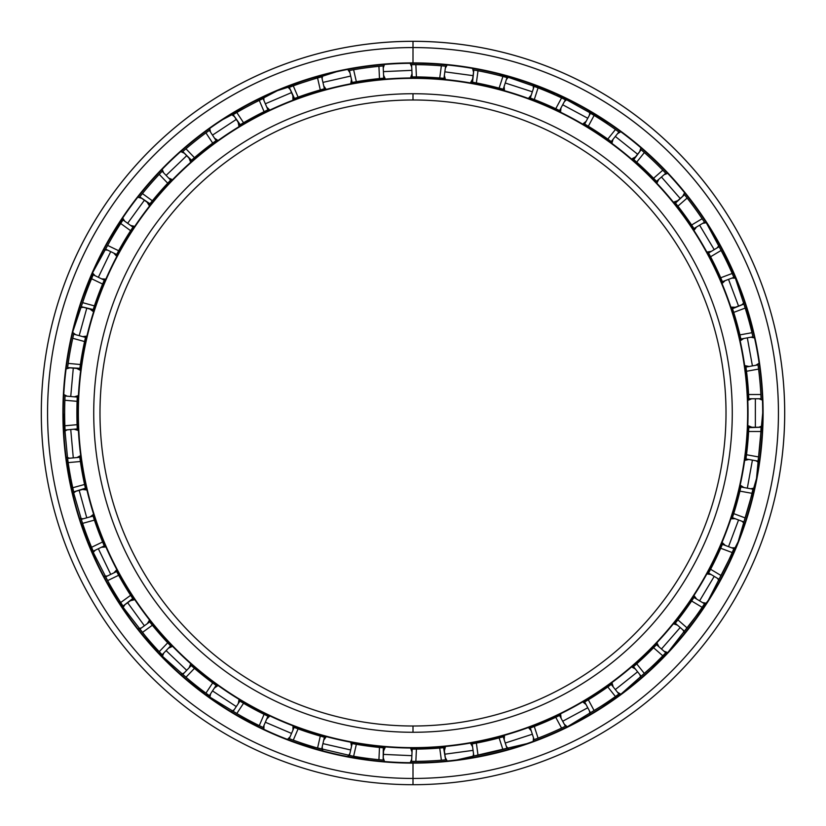 <?xml version="1.0" encoding="UTF-8"?>
<svg xmlns="http://www.w3.org/2000/svg" width="826" height="826" viewBox="0 0 826 826"><rect width="100%" height="100%" fill="white"/><g stroke="black" fill="none" stroke-linecap="round" stroke-linejoin="round"><path stroke-width="1.24" d="M413 99.987A313.013 313.013 0 0 0 99.987 413A313.013 313.013 0 0 0 413 726.002A313.013 313.013 0 0 1 99.987 413A313.013 313.013 0 0 1 413 99.987L413 93.73A319.27 319.27 0 0 0 93.73 413A319.27 319.27 0 0 0 413 732.27L413 726.002L413 732.27A319.27 319.27 0 0 1 93.73 413A319.27 319.27 0 0 1 413 93.73A319.27 319.27 0 0 1 732.27 413A319.27 319.27 0 0 1 413 732.27A319.27 319.27 0 0 0 732.27 413A319.27 319.27 0 0 0 413 93.73L413 99.987A313.013 313.013 0 0 1 726.013 413A313.013 313.013 0 0 1 413 726.002A313.013 313.013 0 0 0 726.013 413A313.013 313.013 0 0 0 413 99.987M413 747.644L413 748.036A335.036 335.036 0 0 0 748.036 413A335.036 335.036 0 0 0 413 77.964L413 78.356A334.644 334.644 0 0 1 747.644 413A334.644 334.644 0 0 1 413 747.644A334.644 334.644 0 0 1 78.356 413A334.644 334.644 0 0 1 413 78.356L413 77.964A335.036 335.036 0 0 1 748.036 413A335.036 335.036 0 0 1 413 748.036A335.036 335.036 0 0 1 77.964 413A335.036 335.036 0 0 1 413 77.964A335.036 335.036 0 0 0 77.964 413A335.036 335.036 0 0 0 413 748.036L413 747.644A334.644 334.644 0 0 0 747.644 413A334.644 334.644 0 0 0 413 78.356A334.644 334.644 0 0 0 78.356 413A334.644 334.644 0 0 0 413 747.644M762.47 425.824A349.708 349.708 180 0 1 759.146 462.746A349.708 349.708 0 0 0 762.47 425.824A349.697 349.697 180 0 1 759.146 462.746A349.697 349.697 0 0 0 762.46 425.824L758.784 427.248M754.561 488.021A349.708 349.708 180 0 1 744.701 523.756A349.708 349.708 0 0 0 754.561 488.021A349.697 349.697 180 0 1 744.701 523.746A349.697 349.697 0 0 0 754.561 488.021L750.689 488.765M735.677 547.803A349.708 349.708 180 0 1 719.601 581.205A349.708 349.708 0 0 0 735.677 547.803A349.697 349.697 180 0 1 719.601 581.194A349.697 349.697 0 0 0 735.677 547.803M706.426 603.248A349.708 349.708 180 0 1 684.64 633.243A349.708 349.708 0 0 0 706.426 603.248A349.697 349.697 180 0 1 684.64 633.243A349.697 349.697 0 0 0 706.426 603.248L702.534 602.588M667.738 652.592A349.708 349.708 180 0 1 640.955 678.208A349.708 349.708 0 0 0 667.738 652.592A349.697 349.697 180 0 1 640.955 678.208A349.697 349.697 0 0 0 667.738 652.592L664.032 651.239M620.873 694.222A349.708 349.708 180 0 1 589.94 714.645A349.708 349.708 0 0 0 620.873 694.222L617.456 692.24M567.317 726.818A349.708 349.708 180 0 1 533.235 741.387A349.708 349.708 0 0 0 567.317 726.818A349.697 349.697 180 0 1 533.235 741.387A349.697 349.697 0 0 0 567.317 726.818L564.313 724.257M508.806 749.327A349.708 349.708 180 0 1 472.668 757.587A349.708 349.708 0 0 0 508.806 749.327A349.697 349.697 180 0 1 472.668 757.587A349.697 349.697 0 0 0 508.806 749.327L506.307 746.27M447.207 761.035A349.708 349.708 180 0 1 410.181 762.697A349.697 349.697 0 0 0 762.708 413A349.708 349.708 180 0 1 413 762.708A349.708 349.708 180 0 1 63.292 413A349.708 349.708 0 0 0 413 762.708A349.708 349.708 180 0 1 63.292 413A349.708 349.708 180 0 1 413 63.292L413 63.292A349.708 349.708 0 0 0 63.292 413A349.708 349.708 0 0 0 413 762.708A349.697 349.697 180 0 1 410.181 762.697A349.708 349.708 0 0 0 447.207 761.035A349.697 349.697 180 0 1 413 762.708A349.697 349.697 0 0 0 447.207 761.035L445.307 757.576M384.513 761.551A349.708 349.708 180 0 1 347.787 756.575A349.697 349.697 0 0 0 384.513 761.551A349.697 349.697 180 0 1 347.787 756.575A349.708 349.708 0 0 0 384.513 761.551L383.254 757.803M322.739 750.865A349.708 349.708 180 0 1 287.489 739.415A349.697 349.697 0 0 0 322.739 750.865A349.697 349.697 180 0 1 287.489 739.415A349.708 349.708 0 0 0 322.739 750.865L322.171 746.952M263.866 729.317A349.708 349.708 180 0 1 231.228 711.754A349.697 349.697 0 0 0 263.866 729.317A349.697 349.697 180 0 1 231.228 711.754A349.708 349.708 0 0 0 263.866 729.317L264 725.373M209.783 697.609A349.708 349.708 180 0 1 180.801 674.491A349.697 349.697 0 0 0 209.783 697.609A349.697 349.697 180 0 1 180.801 674.491A349.708 349.708 0 0 0 209.783 697.609L210.62 693.747M162.237 656.742A349.708 349.708 180 0 1 137.839 628.834A349.697 349.697 0 0 0 162.237 656.742A349.697 349.697 180 0 1 137.849 628.834A349.708 349.708 0 0 0 162.237 656.742M122.744 608.05A349.708 349.708 180 0 1 103.725 576.238A349.697 349.697 0 0 0 122.744 608.05A349.697 349.697 180 0 1 103.725 576.238A349.708 349.708 0 0 0 122.744 608.05L124.881 604.735M92.584 553.09A349.708 349.708 180 0 1 79.554 518.387A349.697 349.697 0 0 0 92.584 553.09A349.697 349.697 180 0 1 79.554 518.387A349.708 349.708 0 0 0 92.584 553.09L95.279 550.209M72.719 493.628A349.708 349.708 180 0 1 66.09 457.15A349.697 349.697 0 0 0 72.719 493.628A349.697 349.697 180 0 1 66.101 457.16A349.708 349.708 0 0 0 72.719 493.628M63.788 431.575A349.708 349.708 180 0 1 413 63.292L413 62.9A350.1 350.1 0 0 0 62.9 413A350.1 350.1 0 0 0 413 763.1L413 778.443A365.443 365.443 0 0 0 778.443 413A365.443 365.443 0 0 0 413 47.557L413 62.9A350.1 350.1 180 0 1 763.1 413A350.1 350.1 180 0 1 413 763.1A350.1 350.1 180 0 1 62.9 413A350.1 350.1 180 0 1 413 62.9L413 47.557A365.443 365.443 180 0 1 778.443 413A365.443 365.443 180 0 1 413 778.443L413 784.7A371.7 371.7 0 0 0 784.7 413A371.7 371.7 0 0 0 413 41.3L413 47.557L413 41.3A371.7 371.7 180 0 1 784.7 413A371.7 371.7 180 0 1 413 784.7A371.69 371.69 0 0 0 784.69 413.01A371.69 371.69 0 0 0 413 41.321A371.69 371.69 180 0 1 784.69 413.01A371.69 371.69 180 0 1 413 784.7A371.69 371.69 180 0 1 41.31 413.01A371.69 371.69 180 0 1 413 41.321A371.69 371.69 0 0 0 41.31 413.01A371.69 371.69 0 0 0 413 784.7A371.7 371.7 180 0 1 41.3 413A371.7 371.7 180 0 1 413 41.3A371.7 371.7 0 0 0 41.3 413A371.7 371.7 0 0 0 413 784.7L413 778.443A365.433 365.433 0 0 0 778.433 413.01A365.433 365.433 0 0 0 413 47.578A365.433 365.433 180 0 1 778.433 413.01A365.433 365.433 180 0 1 413 778.443A365.433 365.433 180 0 1 47.567 413.01A365.433 365.433 180 0 1 413 47.578A365.433 365.433 0 0 0 47.567 413.01A365.433 365.433 0 0 0 413 778.443A365.443 365.443 180 0 1 47.557 413A365.443 365.443 180 0 1 413 47.557A365.443 365.443 0 0 0 47.557 413A365.443 365.443 0 0 0 413 778.443L413 763.1A350.1 350.1 0 0 0 763.1 413A350.1 350.1 0 0 0 413 62.9L413 63.292A349.697 349.697 0 0 0 410.119 63.323A349.697 349.697 180 0 1 413 63.313L413 63.303A349.708 349.708 0 0 0 410.119 63.313A349.708 349.708 180 0 1 413 63.303L413 63.313A349.697 349.697 180 0 1 447.155 64.986A349.708 349.708 0 0 0 413 63.303A349.708 349.708 180 0 1 762.708 413A349.708 349.708 180 0 1 413 762.708A349.708 349.708 0 0 0 762.708 413A349.708 349.708 0 0 0 413 63.292L413 63.292A349.708 349.708 180 0 1 762.708 413A349.708 349.708 0 0 0 413 63.292A349.708 349.708 0 0 0 63.788 431.575A349.697 349.697 180 0 1 63.788 394.508A349.697 349.697 0 0 0 63.798 431.575L67.329 429.819M384.462 64.48A349.697 349.697 0 0 0 347.736 69.456A349.697 349.697 180 0 1 384.462 64.48A349.708 349.708 0 0 0 347.725 69.446A349.708 349.708 180 0 1 384.462 64.469L383.243 67.99M322.687 75.176A349.697 349.697 0 0 0 287.438 86.627A349.697 349.697 180 0 1 322.687 75.176A349.708 349.708 0 0 0 287.427 86.627A349.708 349.708 180 0 1 322.687 75.166L322.119 78.842M263.814 96.725A349.697 349.697 0 0 0 231.177 114.298A349.697 349.697 180 0 1 263.814 96.725A349.708 349.708 0 0 0 231.166 114.287A349.708 349.708 180 0 1 263.814 96.725L263.917 100.442M209.742 128.453A349.697 349.697 0 0 0 180.76 151.561A349.697 349.697 180 0 1 209.742 128.453A349.708 349.708 0 0 0 180.749 151.561A349.708 349.708 180 0 1 209.742 128.443L210.496 132.088M162.195 169.32A349.697 349.697 0 0 0 137.808 197.228A349.697 349.697 180 0 1 162.195 169.32A349.708 349.708 0 0 0 137.808 197.228A349.708 349.708 180 0 1 162.195 169.309M122.713 218.012A349.697 349.697 0 0 0 103.704 249.834A349.697 349.697 180 0 1 122.713 218.012A349.708 349.708 0 0 0 103.694 249.834A349.708 349.708 180 0 1 122.713 218.012L124.705 221.151M92.564 272.983A349.697 349.697 0 0 0 79.533 307.685A349.697 349.697 180 0 1 92.564 272.983A349.708 349.708 0 0 0 79.533 307.685A349.708 349.708 180 0 1 92.553 272.972L95.073 275.719M72.709 332.444A349.697 349.697 0 0 0 66.09 368.923A349.697 349.697 180 0 1 72.709 332.444A349.708 349.708 0 0 0 66.09 368.923A349.708 349.708 180 0 1 72.698 332.444L75.672 334.685M63.788 394.498A349.708 349.708 0 0 0 63.292 413.01A349.708 349.708 180 0 1 63.788 394.498M762.47 400.135A349.708 349.708 0 0 0 759.146 363.213A349.697 349.697 180 0 1 762.46 400.135A349.697 349.697 0 0 0 759.135 363.223A349.708 349.708 180 0 1 762.47 400.135L759.001 398.762M754.551 337.948A349.708 349.708 0 0 0 744.691 302.213A349.697 349.697 180 0 1 754.551 337.948A349.697 349.697 0 0 0 744.68 302.213A349.708 349.708 180 0 1 754.551 337.948L750.906 337.214M735.667 278.166A349.708 349.708 0 0 0 719.57 244.764A349.697 349.697 180 0 1 735.656 278.166A349.697 349.697 0 0 0 719.57 244.775A349.708 349.708 180 0 1 735.667 278.166L731.939 278.094M706.406 222.721A349.708 349.708 0 0 0 684.609 192.726A349.697 349.697 180 0 1 706.395 222.721A349.697 349.697 0 0 0 684.599 192.737A349.708 349.708 180 0 1 706.406 222.721L702.72 223.319M667.707 173.388A349.708 349.708 0 0 0 640.914 147.771A349.708 349.708 180 0 1 667.707 173.388A349.697 349.697 0 0 0 640.904 147.782A349.697 349.697 180 0 1 667.697 173.388L664.197 174.637M620.832 131.757A349.708 349.708 0 0 0 589.888 111.334A349.697 349.697 180 0 1 620.822 131.768A349.697 349.697 0 0 0 589.888 111.345A349.708 349.708 180 0 1 620.832 131.757L617.6 133.616M567.266 99.172A349.708 349.708 0 0 0 533.173 84.603A349.697 349.697 180 0 1 567.266 99.172A349.697 349.697 0 0 0 533.183 84.613A349.708 349.708 180 0 1 567.266 99.172L564.416 101.567M508.754 76.663A349.708 349.708 0 0 0 472.606 68.424A349.697 349.697 180 0 1 508.744 76.673A349.697 349.697 0 0 0 472.606 68.424A349.708 349.708 180 0 1 508.754 76.663L506.379 79.533M620.863 694.222A349.697 349.697 180 0 1 589.94 714.645A349.697 349.697 0 0 0 620.863 694.222M447.155 64.986A349.697 349.697 0 0 0 413 63.313A349.708 349.708 180 0 1 447.155 64.975M413.258 761.365L415.86 761.355L411.606 761.365L412.164 749.12L413 749.12L412.164 749.12A336.11 336.11 0 0 1 411.09 749.12L416.418 749.11A336.11 336.11 0 0 0 439.731 748.057L443.965 747.695L445.606 759.837L441.373 760.209A348.365 348.365 0 0 1 415.86 761.355A348.365 348.365 0 0 0 441.373 760.209L443.975 759.992M411.616 64.655L410.852 64.655L411.616 64.655L412.164 76.901A336.11 336.11 0 0 0 411.038 76.901A336.11 336.11 0 0 1 412.164 76.901L416.418 76.911A336.11 336.11 0 0 1 439.731 77.964L443.965 78.325L439.731 77.964A336.11 336.11 0 0 0 416.418 76.911L411.038 76.901L413 76.901L412.164 76.901L411.616 64.655L415.86 64.655A348.365 348.365 0 0 1 441.373 65.801L446.308 66.245A348.365 348.365 0 0 0 445.606 66.173L441.373 65.801A348.365 348.365 0 0 0 415.86 64.655L413 64.645M473.143 756.141A348.365 348.365 0 0 0 473.835 756.017L478.017 755.253L473.835 756.017L472.193 743.875L476.375 743.09A336.11 336.11 0 0 0 499.121 737.907L503.23 736.782L507.009 748.449A348.365 348.365 0 0 0 507.753 748.242L502.91 749.564A348.365 348.365 0 0 1 478.017 755.253A348.365 348.365 0 0 0 502.91 749.564L505.429 748.883M533.441 739.889A348.365 348.365 0 0 0 534.102 739.642L538.077 738.145L534.102 739.642L530.313 727.985L534.288 726.477A336.11 336.11 0 0 0 555.753 717.298L559.584 715.471L565.397 726.271A348.365 348.365 0 0 0 566.078 725.93L561.566 728.109A348.365 348.365 0 0 1 538.077 738.145A348.365 348.365 0 0 0 561.566 728.109L563.921 726.983M589.878 713.127A348.365 348.365 0 0 0 590.476 712.766L594.121 710.577L590.476 712.766L584.674 701.976L588.318 699.777A336.11 336.11 0 0 0 607.791 686.922L611.24 684.434L618.88 694.026A348.365 348.365 0 0 0 619.5 693.572L615.442 696.514A348.365 348.365 0 0 1 594.121 710.577A348.365 348.365 0 0 0 615.442 696.514L617.549 694.986M640.615 676.721A348.365 348.365 0 0 0 641.152 676.257L644.352 673.458L641.152 676.257L633.511 666.675L636.701 663.867A336.11 336.11 0 0 0 653.572 647.739L656.515 644.683L665.746 652.747A348.365 348.365 0 0 0 666.272 652.189L662.803 655.813A348.365 348.365 0 0 1 644.352 673.458A348.365 348.365 0 0 0 662.803 655.813L665.467 653.046M704.495 603.765L704.908 603.125A348.365 348.365 0 0 1 704.495 603.765L693.974 597.477A336.11 336.11 0 0 0 694.583 596.537A336.11 336.11 0 0 1 693.974 597.477L691.62 601.008A336.11 336.11 0 0 1 677.898 619.892L675.265 623.227L684.496 631.291A348.365 348.365 0 0 1 684.052 631.838A348.365 348.365 0 0 0 684.496 631.291L687.139 627.966L684.496 631.291L675.265 623.227L677.898 619.892A336.11 336.11 0 0 0 691.62 601.008L693.974 597.477L704.495 603.765A348.365 348.365 0 0 0 704.908 603.125L702.141 607.306A348.365 348.365 0 0 1 687.139 627.966A348.365 348.365 0 0 0 702.141 607.306L703.587 605.138M718.765 579.924A348.365 348.365 0 0 0 719.105 579.305L721.108 575.557L719.105 579.305L708.584 573.017L710.587 569.269A336.11 336.11 0 0 0 720.706 548.247L722.399 544.344L733.87 548.65L732.187 552.553A348.365 348.365 0 0 1 721.108 575.557A348.365 348.365 0 0 0 732.187 552.553L733.23 550.157M743.658 522.651A348.365 348.365 0 0 0 743.875 521.98L745.186 517.933L743.875 521.98L732.404 517.675L733.705 513.627A336.11 336.11 0 0 0 739.91 491.129L751.98 493.318A348.365 348.365 0 0 1 745.186 517.933A348.365 348.365 0 0 0 751.98 493.318L752.93 489.178A348.365 348.365 0 0 0 753.095 488.424L751.98 493.318L739.91 491.129L740.87 486.989L752.93 489.178L753.095 488.424A348.365 348.365 0 0 1 752.93 489.178L740.87 486.989L739.91 491.129A336.11 336.11 0 0 1 733.705 513.627L745.186 517.933L733.705 513.627L732.404 517.675A336.11 336.11 0 0 1 732.073 518.687L732.528 517.283M757.917 461.848A348.365 348.365 0 0 0 758.02 461.145L758.578 456.933L758.02 461.145L745.961 458.957L758.02 461.145L758.247 459.514M748.8 427.62L748.862 426.133L748.79 427.661L761.066 427.248A348.365 348.365 0 0 0 761.097 426.495L760.87 431.502A348.365 348.365 0 0 1 758.578 456.933L746.508 454.744L746.002 458.606M748.81 398.772L748.852 399.836A336.11 336.11 0 0 0 748.81 398.762L761.066 398.762A348.365 348.365 0 0 1 761.097 399.474A348.365 348.365 0 0 0 761.066 398.762L760.87 394.518L761.066 398.762L748.81 398.762L748.604 394.518A336.11 336.11 0 0 0 746.508 371.277L745.961 367.064L758.02 364.875L758.578 369.088A348.365 348.365 0 0 1 760.87 394.518L748.604 394.518L748.81 398.762A336.11 336.11 0 0 1 748.852 399.836L748.79 398.349M753.085 337.535A348.365 348.365 0 0 0 752.93 336.843L751.98 332.702L752.93 336.843L740.87 339.032L739.91 334.891A336.11 336.11 0 0 0 733.705 312.393L732.404 308.346L743.875 304.04L745.186 308.088A348.365 348.365 0 0 1 751.98 332.702A348.365 348.365 0 0 0 745.186 308.088L744.391 305.61M718.744 246.045A348.365 348.365 0 0 1 719.105 246.716L718.744 246.045L719.105 246.716L708.584 252.993A336.11 336.11 0 0 0 708.047 252.013A336.11 336.11 0 0 1 708.584 252.993L710.587 256.752A336.11 336.11 0 0 1 720.706 277.773L722.399 281.676L733.87 277.371A348.365 348.365 0 0 1 734.149 278.021A348.365 348.365 0 0 0 733.87 277.371L732.187 273.468L733.87 277.371L722.399 281.676L720.706 277.773A336.11 336.11 0 0 0 710.587 256.752L708.584 252.993L719.105 246.716L721.108 250.464A348.365 348.365 0 0 1 732.187 273.468A348.365 348.365 0 0 0 721.108 250.464L719.89 248.161M675.523 203.124L677.898 206.128A336.11 336.11 0 0 1 691.62 225.002L693.974 228.544L704.495 222.256A348.365 348.365 0 0 1 704.877 222.855A348.365 348.365 0 0 0 704.495 222.256L702.141 218.714L704.495 222.256L693.974 228.544L691.62 225.002A336.11 336.11 0 0 0 677.898 206.128L675.265 202.793L684.496 194.73L687.139 198.054A348.365 348.365 0 0 1 702.141 218.714A348.365 348.365 0 0 0 687.139 198.054L685.518 196.01M633.831 159.614L636.701 162.154A336.11 336.11 0 0 1 653.572 178.282L656.515 181.338L665.746 173.274A348.365 348.365 0 0 1 666.241 173.79A348.365 348.365 0 0 0 665.746 173.274L662.803 170.208L665.746 173.274L656.515 181.338L653.572 178.282A336.11 336.11 0 0 0 636.701 162.154L633.511 159.346L641.152 149.754L644.352 152.562A348.365 348.365 0 0 1 662.803 170.208A348.365 348.365 0 0 0 644.352 152.562L642.391 150.838M619.448 132.418A348.365 348.365 0 0 0 618.88 131.995L615.442 129.506L618.88 131.995L611.24 141.576L607.791 139.098A336.11 336.11 0 0 0 588.318 126.244L584.674 124.045L590.476 113.255L594.121 115.433A348.365 348.365 0 0 1 615.442 129.506A348.365 348.365 0 0 0 594.121 115.433L591.891 114.091M534.102 86.379L533.389 86.111A348.365 348.365 0 0 1 534.102 86.379L530.313 98.036A336.11 336.11 0 0 0 529.27 97.644A336.11 336.11 0 0 1 530.313 98.036L534.288 99.543A336.11 336.11 0 0 1 555.753 108.712L559.584 110.55L565.397 99.75A348.365 348.365 0 0 1 566.037 100.06A348.365 348.365 0 0 0 565.397 99.75L561.566 97.912L565.397 99.75L559.584 110.55L555.753 108.712A336.11 336.11 0 0 0 534.288 99.543L530.313 98.036L534.102 86.379A348.365 348.365 0 0 0 533.389 86.111L538.077 87.876A348.365 348.365 0 0 1 561.566 97.912A348.365 348.365 0 0 0 538.077 87.876L535.651 86.957M472.606 82.218L476.375 82.92A336.11 336.11 0 0 1 499.121 88.114L503.23 89.229L507.009 77.572A348.365 348.365 0 0 1 507.691 77.768A348.365 348.365 0 0 0 507.009 77.572L502.91 76.457L507.009 77.572L503.23 89.229L499.121 88.114A336.11 336.11 0 0 0 476.375 82.92L472.193 82.146L473.835 70.003L478.017 70.768A348.365 348.365 0 0 1 502.91 76.457A348.365 348.365 0 0 0 478.017 70.768L475.456 70.293M473.081 69.869L473.835 70.003L473.081 69.869A348.365 348.365 0 0 1 473.835 70.003L472.544 82.208M589.826 112.863L590.476 113.255L589.826 112.863A348.365 348.365 0 0 1 590.476 113.255L584.674 124.045L588.318 126.244L594.121 115.433L588.318 126.244A336.11 336.11 0 0 1 607.791 139.098L615.442 129.506L607.791 139.098L611.24 141.576A336.11 336.11 0 0 1 612.097 142.217L610.91 141.339L612.097 142.217A336.11 336.11 0 0 0 611.24 141.576L618.88 131.995L617.714 131.138M640.573 149.258L641.152 149.754L640.573 149.258A348.365 348.365 0 0 1 641.152 149.754L633.79 159.583L632.664 158.602L633.821 159.614M684.011 194.131L684.496 194.73L684.011 194.131A348.365 348.365 0 0 1 684.496 194.73L675.492 203.072L674.553 201.916L675.523 203.113M704.495 222.256L703.7 221.048M743.637 303.318L743.875 304.04L743.637 303.318A348.365 348.365 0 0 1 743.875 304.04L732.517 308.697L732.053 307.282L732.528 308.738M732.538 308.748L733.705 312.393A336.11 336.11 0 0 1 739.91 334.891L740.87 339.032L752.93 336.843L752.61 335.428M757.917 364.121A348.365 348.365 0 0 1 758.02 364.875L745.961 367.064A336.11 336.11 0 0 0 745.806 365.949A336.11 336.11 0 0 1 745.961 367.064L746.508 371.277L758.578 369.088L758.247 366.507M761.066 398.772L761.004 397.316M732.404 517.675L732.073 518.687A336.11 336.11 0 0 0 732.404 517.675L743.875 521.98L744.329 520.597M734.169 547.948L733.87 548.65L734.169 547.948A348.365 348.365 0 0 1 733.87 548.65L722.399 544.344L720.706 548.247L732.187 552.553L720.706 548.247A336.11 336.11 0 0 1 710.587 569.269L721.108 575.557L710.587 569.269L708.584 573.017A336.11 336.11 0 0 1 708.068 573.956L708.78 572.655M684.496 631.291L685.404 630.155M591.891 711.929L590.476 712.766L584.674 701.976A336.11 336.11 0 0 1 583.755 702.523L585.025 701.759M565.397 726.271L566.078 725.93A348.365 348.365 0 0 1 565.397 726.271L559.584 715.471A336.11 336.11 0 0 0 560.596 714.986L559.212 715.657L560.596 714.986A336.11 336.11 0 0 1 559.584 715.471L555.753 717.298A336.11 336.11 0 0 1 534.288 726.477L530.313 727.985L534.102 739.642L535.465 739.136M475.456 755.728L473.835 756.017L472.193 743.875A336.11 336.11 0 0 1 471.14 744.061L472.596 743.792M446.37 759.765L445.606 759.837L446.37 759.765A348.365 348.365 0 0 1 445.606 759.837L443.603 747.726L445.08 747.592L439.731 748.057L441.373 760.209L439.731 748.057A336.11 336.11 0 0 1 416.418 749.11L415.86 761.355L416.418 749.11L412.164 749.12L411.616 761.365L410.904 761.365L411.616 761.365M745.961 458.957A336.11 336.11 0 0 1 745.806 460.02A336.11 336.11 0 0 0 745.961 458.957L746.508 454.744L758.578 456.933A348.365 348.365 0 0 0 760.87 431.502L760.994 428.9M761.066 427.248L761.097 426.495A348.365 348.365 0 0 1 761.066 427.248L748.81 427.248L748.604 431.502L748.81 427.248A336.11 336.11 0 0 0 748.862 426.133A336.11 336.11 0 0 1 748.81 427.248M471.088 81.95L472.596 82.218L471.088 81.95A336.11 336.11 0 0 1 472.193 82.146A336.11 336.11 0 0 0 471.088 81.95M381.519 66.07L383.863 65.873L383.15 65.925L383.708 78.171L383.15 65.925L378.928 66.317L379.475 78.573L378.928 66.317A348.365 348.365 0 0 0 353.621 69.745L356.347 81.702L353.621 69.745L349.429 70.499L352.165 82.445L356.347 81.702A336.11 336.11 0 0 1 379.475 78.573L383.708 78.171L379.475 78.573A336.11 336.11 0 0 0 356.347 81.702L352.165 82.445A336.11 336.11 0 0 0 351.06 82.652L352.516 82.383L351.06 82.652A336.11 336.11 0 0 1 352.165 82.445L349.429 70.499L351.05 70.2M349.429 70.499A348.365 348.365 0 0 0 348.686 70.633A348.365 348.365 0 0 1 349.429 70.499L353.621 69.745A348.365 348.365 0 0 1 378.928 66.317L383.15 65.925A348.365 348.365 0 0 1 383.863 65.873M320.075 77.272L322.346 76.653L321.665 76.839L324.391 88.785L321.665 76.839L317.566 77.974L320.292 89.931L317.566 77.974A348.365 348.365 0 0 0 293.282 85.863L298.103 97.148L293.282 85.863L289.296 87.349L294.118 98.624L298.103 97.148A336.11 336.11 0 0 1 320.292 89.931L324.391 88.785L320.292 89.931A336.11 336.11 0 0 0 298.103 97.148L294.118 98.624A336.11 336.11 0 0 0 293.065 99.027A336.11 336.11 0 0 1 294.118 98.624L293.065 99.027L294.5 98.48L289.296 87.349L290.835 86.771M288.584 87.628A348.365 348.365 0 0 1 289.296 87.349L293.282 85.863A348.365 348.365 0 0 1 317.566 77.974L321.665 76.839A348.365 348.365 0 0 1 322.346 76.653A348.365 348.365 0 0 0 321.665 76.839M261.625 99.254L263.742 98.242L263.102 98.552L267.923 109.817L263.102 98.552L259.281 100.4L264.093 111.675L259.281 100.4A348.365 348.365 0 0 0 236.794 112.501L243.546 122.733L236.794 112.501L233.138 114.669L239.891 124.902L243.546 122.733A336.11 336.11 0 0 1 264.093 111.675L267.923 109.817L264.093 111.675A336.11 336.11 0 0 0 243.546 122.733L239.891 124.902A336.11 336.11 0 0 0 238.931 125.48A336.11 336.11 0 0 1 239.891 124.902L238.931 125.48L240.242 124.695L233.138 114.669L234.543 113.823M232.478 115.072A348.365 348.365 0 0 1 233.138 114.669L236.794 112.501A348.365 348.365 0 0 1 259.281 100.4L263.102 98.552A348.365 348.365 0 0 1 263.742 98.242M208.028 131.334L209.938 129.95L209.36 130.363L216.113 140.596L209.36 130.363L205.932 132.872L212.685 143.105L205.932 132.872A348.365 348.365 0 0 0 185.964 148.794L194.44 157.663L185.964 148.794L182.752 151.581L191.229 160.44L194.44 157.663A336.11 336.11 0 0 1 212.685 143.105L216.113 140.596L212.685 143.105A336.11 336.11 0 0 0 194.44 157.663L191.229 160.44A336.11 336.11 0 0 0 190.383 161.184A336.11 336.11 0 0 1 191.229 160.44L190.383 161.184L191.498 160.213L182.752 151.581L183.991 150.497M182.752 151.581A348.365 348.365 0 0 0 182.185 152.087A348.365 348.365 0 0 1 182.752 151.581L185.964 148.794A348.365 348.365 0 0 1 205.932 132.872L209.36 130.363A348.365 348.365 0 0 1 209.938 129.95M161.029 172.458L162.66 170.765L162.164 171.271L170.641 180.13L162.164 171.271L159.232 174.348L167.709 183.217L159.232 174.348A348.365 348.365 0 0 0 142.433 193.583L152.356 200.79L142.433 193.583L139.78 196.898L149.692 204.105L152.356 200.79A336.11 336.11 0 0 1 167.709 183.217L170.641 180.13L167.709 183.217A336.11 336.11 0 0 0 152.356 200.79L149.692 204.105A336.11 336.11 0 0 0 149 204.982A336.11 336.11 0 0 1 149.692 204.105L149 204.982L149.95 203.774L139.78 196.898L140.802 195.607M139.305 197.497A348.365 348.365 0 0 1 139.78 196.898L142.433 193.583A348.365 348.365 0 0 1 159.232 174.348L162.164 171.271A348.365 348.365 0 0 1 162.66 170.765M122.227 221.151L123.425 219.355L123.033 219.943L132.955 227.15L123.033 219.943L120.699 223.495L130.622 230.702L120.699 223.495A348.365 348.365 0 0 0 107.607 245.415L118.655 250.743L107.607 245.415L105.583 249.153L116.621 254.47L118.655 250.743A336.11 336.11 0 0 1 130.622 230.702L132.955 227.15L130.622 230.702A336.11 336.11 0 0 0 118.655 250.743L116.621 254.47A336.11 336.11 0 0 0 116.094 255.461A336.11 336.11 0 0 1 116.621 254.47L105.583 249.153L106.358 247.707M105.222 249.834A348.365 348.365 0 0 1 105.583 249.153L107.607 245.415A348.365 348.365 0 0 1 120.699 223.495L123.033 219.943A348.365 348.365 0 0 1 123.425 219.355M92.574 276.328L93.503 274.17L93.224 274.821L104.262 280.138L93.224 274.821L91.562 278.734L102.61 284.051L91.562 278.734A348.365 348.365 0 0 0 82.59 302.636L94.412 305.899L82.59 302.636L81.258 306.683L93.08 309.946L94.412 305.899A336.11 336.11 0 0 1 102.61 284.051L104.262 280.138L102.61 284.051A336.11 336.11 0 0 0 94.412 305.899L93.08 309.946A336.11 336.11 0 0 0 92.739 311.01A336.11 336.11 0 0 1 93.08 309.946L92.739 311.01L93.204 309.543L81.258 306.683L81.764 305.114M81.031 307.406A348.365 348.365 0 0 1 81.258 306.683L82.59 302.636A348.365 348.365 0 0 1 91.562 278.734L93.224 274.821A348.365 348.365 0 0 1 93.503 274.17M73.359 335.552L73.844 333.456L73.69 334.138L85.501 337.4L73.69 334.138L72.75 338.288L84.572 341.551L72.75 338.288A348.365 348.365 0 0 0 68.186 363.409L80.401 364.514L68.186 363.409L67.608 367.622L79.812 368.726L80.401 364.514A336.11 336.11 0 0 1 84.572 341.551L85.501 337.4L84.572 341.551A336.11 336.11 0 0 0 80.401 364.514L79.812 368.726A336.11 336.11 0 0 0 79.668 369.831A336.11 336.11 0 0 1 79.812 368.726L79.668 369.831L79.874 368.313L67.608 367.622L67.825 365.99M67.608 367.622A348.365 348.365 0 0 0 67.505 368.386A348.365 348.365 0 0 1 67.608 367.622L68.186 363.409A348.365 348.365 0 0 1 72.75 338.288L73.69 334.138A348.365 348.365 0 0 1 73.844 333.456M64.975 397.636L65.089 395.293L65.058 395.995L77.262 397.089L65.058 395.995L64.872 400.238L77.086 401.343L64.872 400.238A348.365 348.365 0 0 0 64.872 425.782L77.086 424.678L64.872 425.782L65.058 430.026L77.262 428.921L77.086 424.678A336.11 336.11 0 0 1 77.086 401.343L77.262 397.089L77.086 401.343A336.11 336.11 0 0 0 77.086 424.678L77.262 428.921A336.11 336.11 0 0 0 77.314 430.047A336.11 336.11 0 0 1 77.262 428.921L65.058 430.026L64.975 428.384L65.037 429.613M65.089 430.79A348.365 348.365 0 0 1 65.058 430.026L64.872 425.782A348.365 348.365 0 0 1 64.872 400.238L65.058 395.995A348.365 348.365 0 0 1 65.089 395.293M67.825 460.03L67.515 457.697L67.608 458.399L79.812 457.294L67.608 458.399L68.186 462.612L80.401 461.507L68.186 462.612A348.365 348.365 0 0 0 72.75 487.732L84.572 484.47L72.75 487.732L73.69 491.883L85.501 488.62L84.572 484.47A336.11 336.11 0 0 1 80.401 461.507L79.812 457.294L80.401 461.507A336.11 336.11 0 0 0 84.572 484.47L85.501 488.62A336.11 336.11 0 0 0 85.759 489.715A336.11 336.11 0 0 1 85.501 488.62L85.759 489.715L85.408 488.218L73.69 491.883L73.318 490.272M73.855 492.626A348.365 348.365 0 0 1 73.69 491.883L72.75 487.732A348.365 348.365 0 0 1 68.186 462.612L67.608 458.399A348.365 348.365 0 0 1 67.515 457.697A348.365 348.365 0 0 0 67.608 458.399M81.712 520.721L81.051 518.666L81.258 519.337L93.08 516.074L81.258 519.337L82.59 523.374L94.412 520.112L82.59 523.374A348.365 348.365 0 0 0 91.562 547.287L102.61 541.97L91.562 547.287L93.224 551.2L104.262 545.883L102.61 541.97A336.11 336.11 0 0 1 94.412 520.112L93.08 516.074L94.412 520.112A336.11 336.11 0 0 0 102.61 541.97L104.262 545.883A336.11 336.11 0 0 0 104.706 546.915A336.11 336.11 0 0 1 104.262 545.883L93.224 551.2L92.574 549.682M93.524 551.902A348.365 348.365 0 0 1 93.224 551.2L91.562 547.287A348.365 348.365 0 0 1 82.59 523.374L81.258 519.337A348.365 348.365 0 0 1 81.051 518.666M106.265 578.148L105.253 576.238L105.583 576.868L116.621 571.54L105.583 576.868L107.607 580.606L118.655 575.278L107.607 580.606A348.365 348.365 0 0 0 120.699 602.526L130.622 595.319L120.699 602.526L123.033 606.077L132.955 598.871L130.622 595.319A336.11 336.11 0 0 1 118.655 575.278L116.621 571.54L118.655 575.278A336.11 336.11 0 0 0 130.622 595.319L133.575 599.81L132.718 598.53L123.033 606.077L122.124 604.704M123.456 606.707A348.365 348.365 0 0 1 123.033 606.077L120.699 602.526A348.365 348.365 0 0 1 107.607 580.606L105.583 576.868A348.365 348.365 0 0 1 105.253 576.238M170.383 645.633L171.416 646.696L170.393 645.633M140.802 630.414L139.336 628.565L139.78 629.123L149.692 621.916L139.78 629.123L142.433 632.437L152.356 625.23L142.433 632.437A348.365 348.365 0 0 0 159.232 651.673L167.709 642.804L159.232 651.673L162.164 654.75L170.641 645.891L167.709 642.804A336.11 336.11 0 0 1 152.356 625.23L149.692 621.916L152.356 625.23A336.11 336.11 0 0 0 167.709 642.804L170.641 645.891A336.11 336.11 0 0 0 171.416 646.696A336.11 336.11 0 0 1 170.641 645.891L162.164 654.75L161.029 653.562L161.886 654.45M162.164 654.75A348.365 348.365 0 0 0 162.701 655.297A348.365 348.365 0 0 1 162.164 654.75L159.232 651.673A348.365 348.365 0 0 1 142.433 632.437L139.78 629.123A348.365 348.365 0 0 1 139.336 628.565A348.365 348.365 0 0 0 139.78 629.123M216.02 685.353L217.031 686.076L216.102 685.415L209.36 695.657L208.028 694.687M183.991 675.523L182.226 673.964L182.752 674.439L191.229 665.57L182.752 674.439L185.964 677.227L194.44 668.358L185.964 677.227A348.365 348.365 0 0 0 205.932 693.148L212.685 682.906A336.11 336.11 0 0 1 194.44 668.358L191.229 665.57L194.44 668.358A336.11 336.11 0 0 0 212.685 682.906L205.932 693.148L209.98 696.101L209.36 695.657L216.113 685.425L212.685 682.906L216.113 685.425A336.11 336.11 0 0 0 217.031 686.076A336.11 336.11 0 0 1 216.113 685.425M267.541 716.018L267.923 716.204A336.11 336.11 0 0 0 268.935 716.679L267.552 716.018L268.935 716.679A336.11 336.11 0 0 1 267.923 716.204L263.102 727.469L261.625 726.756L262.73 727.293M234.377 712.095L232.529 710.98L233.138 711.341L239.891 701.119L233.138 711.341L236.794 713.519L243.546 703.277L236.794 713.519A348.365 348.365 0 0 0 259.281 725.62L264.093 714.345A336.11 336.11 0 0 1 243.546 703.277L239.891 701.119L243.546 703.277A336.11 336.11 0 0 0 264.093 714.345L259.281 725.62L263.793 727.799L263.102 727.469L267.923 716.204L264.093 714.345L267.923 716.204M290.659 739.177L288.635 738.413L289.296 738.671L294.118 727.396L289.296 738.671L293.282 740.148L298.103 728.873L293.282 740.148A348.365 348.365 0 0 0 317.566 748.046L320.292 736.09L317.566 748.046L321.665 749.182L324.391 737.236L320.292 736.09A336.11 336.11 0 0 1 298.103 728.873L294.118 727.396L298.103 728.873A336.11 336.11 0 0 0 320.292 736.09L324.391 737.236A336.11 336.11 0 0 0 325.475 737.525A336.11 336.11 0 0 1 324.391 737.236L321.665 749.182L320.075 748.748M321.665 749.182A348.365 348.365 0 0 0 322.398 749.378A348.365 348.365 0 0 1 321.665 749.182L317.566 748.046A348.365 348.365 0 0 1 293.282 740.148L289.296 738.671A348.365 348.365 0 0 1 288.635 738.413M383.285 747.809L383.15 760.085L381.519 759.941M349.842 755.594L351.05 755.821L348.737 755.387L349.429 755.522L352.165 743.576L349.429 755.522L353.621 756.275L356.347 744.319L353.621 756.275A348.365 348.365 0 0 0 378.928 759.703L379.475 747.447A336.11 336.11 0 0 1 356.347 744.319L352.165 743.576L356.347 744.319A336.11 336.11 0 0 0 379.475 747.447L378.928 759.703L383.914 760.157L383.15 760.085L383.708 747.84L379.475 747.447L383.708 747.84A336.11 336.11 0 0 0 384.823 747.943A336.11 336.11 0 0 1 383.708 747.84M443.841 747.706L443.965 747.695A336.11 336.11 0 0 0 445.08 747.592A336.11 336.11 0 0 1 443.965 747.695M507.009 748.449L507.753 748.242A348.365 348.365 0 0 1 507.009 748.449L503.23 736.782A336.11 336.11 0 0 0 504.304 736.482L502.827 736.895L504.304 736.482A336.11 336.11 0 0 1 503.23 736.782L499.121 737.907L502.91 749.564L499.121 737.907A336.11 336.11 0 0 1 476.375 743.09L478.017 755.253L476.375 743.09L471.14 744.061A336.11 336.11 0 0 0 472.193 743.875M610.899 684.682L611.24 684.434A336.11 336.11 0 0 0 612.149 683.773L610.951 684.651L612.149 683.773A336.11 336.11 0 0 1 611.24 684.434L607.791 686.922L615.442 696.514L607.791 686.922A336.11 336.11 0 0 1 588.318 699.777L594.121 710.577L588.318 699.777L583.755 702.523A336.11 336.11 0 0 0 584.674 701.976M618.88 694.026L619.5 693.572A348.365 348.365 0 0 1 618.88 694.026L611.24 684.434M656.226 644.982L657.289 643.867L656.236 644.982M665.746 652.747L666.272 652.189A348.365 348.365 0 0 1 665.746 652.747L656.515 644.683L653.572 647.739L662.803 655.813L653.572 647.739A336.11 336.11 0 0 1 636.701 663.867L644.352 673.458L636.701 663.867L633.511 666.675A336.11 336.11 0 0 1 632.706 667.377L633.821 666.406L632.706 667.377A336.11 336.11 0 0 0 633.511 666.675L641.152 676.257M722.833 543.302L722.234 544.716L722.833 543.302A336.11 336.11 0 0 1 722.399 544.344A336.11 336.11 0 0 0 722.833 543.302M352.165 743.576A336.11 336.11 0 0 1 351.112 743.379L352.506 743.637L351.112 743.379A336.11 336.11 0 0 0 352.165 743.576M294.118 727.396L293.116 727.014A336.11 336.11 0 0 0 294.118 727.396A336.11 336.11 0 0 1 293.116 727.014L294.5 727.541M239.891 701.119L238.972 700.562A336.11 336.11 0 0 0 239.891 701.119A336.11 336.11 0 0 1 238.972 700.562L240.242 701.326M191.229 665.57L190.424 664.868A336.11 336.11 0 0 0 191.229 665.57A336.11 336.11 0 0 1 190.424 664.868L191.539 665.849M149.692 621.916L149.031 621.08A336.11 336.11 0 0 0 149.692 621.916A336.11 336.11 0 0 1 149.031 621.08L149.95 622.236M116.621 571.54L116.125 570.601A336.11 336.11 0 0 0 116.621 571.54A336.11 336.11 0 0 1 116.125 570.601L116.817 571.912M93.08 516.074L92.749 515.063A336.11 336.11 0 0 0 93.08 516.074A336.11 336.11 0 0 1 92.749 515.063L93.204 516.467M79.812 457.294L79.678 456.241A336.11 336.11 0 0 0 79.812 457.294A336.11 336.11 0 0 1 79.678 456.241L79.874 457.707M77.262 397.089L77.314 396.026A336.11 336.11 0 0 0 77.262 397.089A336.11 336.11 0 0 1 77.314 396.026L77.241 397.502M85.501 337.4A336.11 336.11 0 0 1 85.739 336.358L85.419 337.741L85.739 336.358A336.11 336.11 0 0 0 85.501 337.4L85.419 337.741M104.262 280.138L104.685 279.157A336.11 336.11 0 0 0 104.262 280.138A336.11 336.11 0 0 1 104.685 279.157L104.097 280.52M170.641 180.13L171.374 179.356A336.11 336.11 0 0 0 170.641 180.13A336.11 336.11 0 0 1 171.374 179.356L170.352 180.429M216.113 140.596L216.98 139.976A336.11 336.11 0 0 0 216.113 140.596A336.11 336.11 0 0 1 216.98 139.976L215.782 140.843M267.923 109.817A336.11 336.11 0 0 1 268.884 109.362L267.603 109.972L268.884 109.362A336.11 336.11 0 0 0 267.923 109.817L267.603 109.972M324.391 88.785L325.423 88.506A336.11 336.11 0 0 0 324.391 88.785A336.11 336.11 0 0 1 325.423 88.506L323.988 88.898M383.708 78.171L384.771 78.088A336.11 336.11 0 0 0 383.708 78.171A336.11 336.11 0 0 1 384.771 78.088L383.295 78.212M133.544 226.262L132.759 227.439L133.544 226.262A336.11 336.11 0 0 0 132.955 227.15L132.759 227.439M741.118 485.894L740.777 487.392L741.118 485.894A336.11 336.11 0 0 1 740.87 486.989A336.11 336.11 0 0 0 741.118 485.894M752.93 489.168L752.569 490.778M530.313 727.985L529.311 728.356A336.11 336.11 0 0 0 530.313 727.985A336.11 336.11 0 0 1 529.311 728.356L530.705 727.84M675.265 623.227L674.594 624.064A336.11 336.11 0 0 0 675.265 623.227A336.11 336.11 0 0 1 674.594 624.064L675.523 622.907M746.508 454.744A336.11 336.11 0 0 0 748.604 431.502A336.11 336.11 0 0 1 746.508 454.744M740.87 339.032L741.108 340.075A336.11 336.11 0 0 0 740.87 339.032A336.11 336.11 0 0 1 741.108 340.075L740.777 338.629M722.399 281.676L722.812 282.668A336.11 336.11 0 0 0 722.399 281.676A336.11 336.11 0 0 1 722.812 282.668L722.234 281.294M693.974 228.544L694.552 229.442A336.11 336.11 0 0 0 693.974 228.544A336.11 336.11 0 0 1 694.552 229.442L693.747 228.203M656.515 181.338L657.259 182.112A336.11 336.11 0 0 0 656.515 181.338A336.11 336.11 0 0 1 657.259 182.112L656.236 181.039M559.594 110.55L560.544 111.014A336.11 336.11 0 0 0 559.584 110.55A336.11 336.11 0 0 1 560.544 111.014L559.212 110.364M503.23 89.229L504.252 89.518A336.11 336.11 0 0 0 503.23 89.229A336.11 336.11 0 0 1 504.252 89.518L502.827 89.125M443.965 78.325L445.028 78.429A336.11 336.11 0 0 0 443.965 78.325L445.606 66.173L443.965 78.325A336.11 336.11 0 0 1 445.028 78.429L443.552 78.284M583.703 123.477A336.11 336.11 0 0 1 584.674 124.045A336.11 336.11 0 0 0 583.703 123.477M632.664 158.602A336.11 336.11 0 0 1 633.511 159.346A336.11 336.11 0 0 0 632.664 158.602M674.563 201.916A336.11 336.11 0 0 1 675.265 202.793A336.11 336.11 0 0 0 674.563 201.916M732.053 307.282A336.11 336.11 0 0 1 732.404 308.346A336.11 336.11 0 0 0 732.053 307.282M657.289 643.867A336.11 336.11 0 0 1 656.515 644.683A336.11 336.11 0 0 0 657.289 643.867M760.87 431.502L748.604 431.502L760.87 431.502M691.62 601.008L702.141 607.306L691.62 601.008M708.584 573.017L708.068 573.956A336.11 336.11 0 0 0 708.584 573.017L719.105 579.305L719.89 577.859M677.898 619.892L687.139 627.966L677.898 619.892M642.391 675.183L641.152 676.267M555.753 717.298L561.566 728.109L555.753 717.298M534.288 726.477L538.077 738.145L534.288 726.477M412.164 749.12L411.09 749.12A336.11 336.11 0 0 0 412.164 749.12M416.418 76.911L415.86 64.655L416.418 76.911M439.731 77.964L441.373 65.801L439.731 77.964M476.375 82.92L478.017 70.768L476.375 82.92M446.308 66.245L445.606 66.173A348.365 348.365 0 0 1 446.308 66.245M443.975 66.028L445.606 66.173M499.121 88.114L502.91 76.457L499.121 88.114M534.288 99.543L538.077 87.876L534.288 99.543M505.429 77.138L507.019 77.572M555.753 108.712L561.566 97.912L555.753 108.712M563.921 99.037L565.397 99.75M636.701 162.154L644.352 152.562L636.701 162.154M653.572 178.282L662.803 170.208L653.572 178.282M677.898 206.128L687.139 198.054L677.898 206.128M664.62 172.087L665.756 173.274M691.62 225.002L702.141 218.714L691.62 225.002M710.587 256.752L721.108 250.464L710.587 256.752M720.706 277.773L732.187 273.468L720.706 277.773M733.705 312.393L745.186 308.088L733.705 312.393M733.23 275.863L733.87 277.371M739.91 334.891L751.98 332.702L739.91 334.891M383.914 760.157A348.365 348.365 0 0 1 383.15 760.085L378.928 759.703A348.365 348.365 0 0 1 353.621 756.275L349.429 755.522A348.365 348.365 0 0 1 348.737 755.387A348.365 348.365 0 0 0 349.429 755.522M263.793 727.799A348.365 348.365 0 0 1 263.102 727.469L259.281 725.62A348.365 348.365 0 0 1 236.794 713.519L233.138 711.341A348.365 348.365 0 0 1 232.529 710.98A348.365 348.365 0 0 0 233.138 711.341M209.98 696.101A348.365 348.365 0 0 1 209.36 695.657L205.932 693.148A348.365 348.365 0 0 1 185.964 677.227L182.752 674.439A348.365 348.365 0 0 1 182.226 673.964A348.365 348.365 0 0 0 182.752 674.439M758.578 369.088L746.508 371.277A336.11 336.11 0 0 1 748.604 394.518L760.87 394.518A348.365 348.365 0 0 0 758.578 369.088M132.955 598.871A336.11 336.11 0 0 0 133.575 599.81M755.367 398.762L755.367 427.248L755.367 398.762M747.323 337.865L752.414 365.887L747.323 337.865M728.532 279.374L738.547 306.043L728.532 279.374M699.601 225.178L714.211 249.638L699.601 225.178M661.461 177.022L680.201 198.477L661.461 177.022M615.329 136.455L637.6 154.214L615.329 136.455M562.692 104.768L587.782 118.273L562.692 104.768M505.254 82.992L532.347 91.8L505.254 82.992M444.842 71.831L473.071 75.651L444.842 71.831M383.409 71.625L411.864 70.344L383.409 71.625M322.935 82.393L350.699 76.054L322.935 82.393M265.342 103.787L291.537 92.595L265.342 103.787M212.499 135.123L236.277 119.429L212.499 135.123M166.109 175.391L186.697 155.701L166.109 175.391M127.648 223.288L144.385 200.243L127.648 223.288M98.356 277.288L110.715 251.631L98.356 277.288M79.182 335.655L86.761 308.201L79.182 335.655M70.737 396.501L73.287 368.138L70.737 396.501M73.287 457.883L70.737 429.51L73.287 457.883M86.761 517.819L79.182 490.365L86.761 517.819M110.715 574.39L98.356 548.722L110.715 574.39M144.385 625.767L127.648 602.722L144.385 625.767M186.697 670.32L166.109 650.63L186.697 670.32M236.277 706.591L212.499 690.897L236.277 706.591M291.537 733.426L265.342 722.234L291.537 733.426M350.699 749.967L322.925 743.627L350.699 749.967M411.864 755.676L383.409 754.396L411.864 755.676M473.071 750.369L444.842 754.19L473.071 750.369M532.347 734.221L505.254 743.028L532.347 734.221M587.782 707.748L562.692 721.253L587.782 707.748M637.6 671.806L615.329 689.565L637.6 671.806M680.201 627.543L661.461 648.999L680.201 627.543M714.211 576.383L699.601 600.832L714.211 576.383M738.547 519.977L728.532 546.647L738.547 519.977M752.414 460.123L747.323 488.156L752.414 460.123M63.292 413L69.487 478.533L87.845 541.742L117.736 600.388L158.076 652.395L205.189 694.263L259.054 727.004M299.136 743.658L369.108 759.941M762.708 413L756.513 478.533L738.155 541.742L708.264 600.388L667.924 652.395L620.811 694.263L566.946 727.004M526.864 743.658L456.892 759.941M73.039 331.019L92.842 272.343L122.63 218.116M222.7 119.605L277.391 90.674L336.368 71.79M498.77 73.979L556.084 93.916L609.072 123.425M705.6 221.482L734.273 274.913L753.322 332.527M751.732 398.762L747.798 400.414M747.798 425.555L751.949 427.248M755.769 365.278L759.146 363.213M743.751 338.515L740.168 340.828M744.66 365.567L749.048 366.496M741.738 304.846L744.691 302.213M725.125 280.654L722.027 283.566M730.865 307.117L735.346 307.241M717.144 247.883L719.57 244.764M696.483 227.047L693.954 230.475M706.85 252.054L711.279 251.383M682.772 196.227L684.609 192.716M658.714 179.418L656.846 183.238M673.397 202.174L677.63 200.728M639.727 151.54L640.914 147.761M613.057 139.295L611.901 143.383M631.56 159.067L635.473 156.888M589.403 115.258L589.888 111.334M560.968 107.979L560.555 112.202M582.712 124.127L586.161 121.277M533.4 88.547L533.173 84.603M504.128 86.451L504.48 90.695M528.403 98.459L531.294 95.042M473.525 72.265L472.606 68.413M447.165 64.965L445.328 68.217M444.357 75.434L445.451 79.533M470.376 82.91L472.617 79.038M411.72 66.937L410.109 63.303M383.574 75.259L385.391 79.1M410.512 77.974L412.019 73.751M349.945 72.729L347.715 69.436M323.74 85.945L326.208 89.394M350.73 83.798L351.463 79.379M290.194 89.456L287.438 86.627M266.777 107.132L269.823 110.095M292.951 100.204L292.879 95.733M234.398 116.58L231.166 114.287M214.512 138.159L218.033 140.534M239.024 126.667L238.156 122.279M184.343 153.233L180.739 151.561M162.195 169.299L163.589 172.758M168.618 178.024L172.52 179.717M190.692 162.34L189.051 158.169M141.628 198.24L137.797 197.228M130.591 225.436L134.731 226.407M149.506 206.066L147.152 202.256M107.638 250.144L103.704 249.834M101.639 278.868L105.883 279.095M116.796 256.442L113.792 253.107M83.467 307.293L79.533 307.685M82.693 336.626L86.906 336.089M93.596 311.846L90.044 309.11M69.89 367.828L66.08 368.923M63.778 394.498L67.102 396.181M74.361 396.831L78.418 395.551M80.669 370.502L76.684 368.437M66.09 457.15L69.663 458.213M76.911 457.563L80.68 455.57M78.418 430.532L74.133 429.21M75.889 491.274L72.709 493.628M79.544 518.387L83.25 518.79M90.261 516.849L93.617 514.216M86.926 489.994L82.466 489.457M103.725 576.238L107.432 575.97M113.998 572.81L116.827 569.62M105.914 546.977L101.433 547.246M137.839 628.834L141.442 627.915M147.338 623.63L149.547 619.985M134.772 599.655L130.405 600.719M163.744 653.098L162.237 656.753M180.801 674.501L184.177 672.942M189.206 667.687L190.744 663.701M172.572 646.335L168.463 648.162M231.228 711.754L234.274 709.627M238.28 703.556L239.075 699.354M218.095 685.508L214.378 688.048M287.489 739.415L290.102 736.771M292.972 730.081L293.003 725.806M269.885 715.935L266.684 719.095M347.787 756.575L349.894 753.508M351.515 746.415L350.782 742.213M326.28 736.616L323.689 740.303M410.181 762.697L411.709 759.311M412.029 752.042L410.563 748.026M385.453 746.9L383.563 750.989M472.668 757.587L473.556 753.973M472.586 746.766L470.417 743.08M445.513 746.456L444.388 750.813M533.235 741.387L533.472 737.68M531.221 730.762L528.433 727.52M504.531 735.295L504.201 739.776M589.94 714.645L589.506 710.949M586.057 704.547L582.733 701.863M560.606 713.767L561.081 718.238M640.955 678.208L639.871 674.646M635.328 668.957L631.591 666.912M611.942 682.575L613.202 686.891M684.64 633.243L682.937 629.939M677.465 625.148L673.407 623.795M656.877 642.731L658.89 646.748M719.601 581.205L717.329 578.252M711.093 574.514L706.86 573.915M693.974 595.494L696.669 599.087M731.733 547.845L735.687 547.803M744.711 523.756L741.944 521.258M735.14 518.697L730.876 518.852M722.048 542.393L725.331 545.439M759.156 462.746L755.986 460.774M748.831 459.483L744.67 460.392M740.179 485.13L743.968 487.546"/></g></svg>
